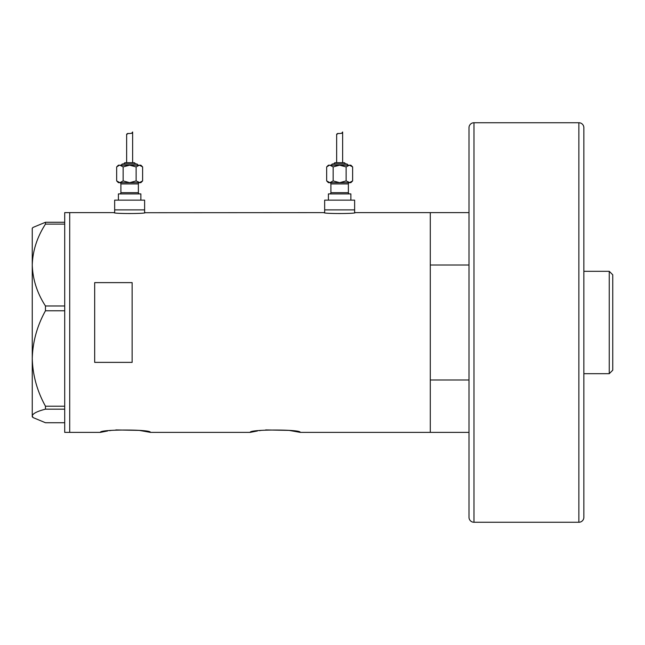 <?xml version="1.0" encoding="UTF-8"?>
<svg xmlns="http://www.w3.org/2000/svg" width="645" height="645" viewBox="0 0 645 645"><rect width="100%" height="100%" fill="white"/><g stroke="black" fill="none" stroke-linecap="round" stroke-linejoin="round"><path stroke-width="0.97" d="M145.246 212.624C146.205 213.834 113.06 213.834 114.028 212.624L114.657 212.713L114.657 209.883L144.617 209.883L144.617 200.144L114.657 200.144L114.657 209.883L144.617 209.883L144.617 212.713L324.032 212.624C323.064 213.834 356.209 213.834 355.25 212.624L354.629 212.713L354.629 209.883L324.661 209.883L324.661 212.713L324.032 212.624M115.818 429.925L139.264 430.392L150.366 432.376C151.914 429.256 98.87 429.256 100.418 432.376L107.667 430.957M109.545 430.666L111.134 430.441M265.643 429.925L289.089 430.392L300.191 432.376C301.739 429.256 248.696 429.256 250.244 432.376L257.492 430.957M259.371 430.666L260.959 430.441M132.136 362.377L132.136 282.623L94.678 282.623L94.678 362.377L132.136 362.377M468.996 432.376L430.288 432.376L430.288 212.624L355.25 212.624M114.028 212.624L69.708 212.624L69.708 432.376L69.708 212.624L64.71 212.624L64.71 432.376L100.418 432.376M250.244 432.376L150.366 432.376M468.996 379.978L430.288 379.978L430.288 432.376L300.191 432.376M45.464 305.98C37.168 293.193 32.766 279.551 32.25 265.047C32.71 250.728 37.112 237.086 45.464 224.113L45.464 222.267L33.072 227.411L32.25 228.233L32.25 358.499C32.734 341.689 37.144 325.781 45.464 310.777L45.464 305.98L64.71 305.98M64.71 224.113L45.464 224.113M45.464 222.267L64.71 222.267M64.71 422.733L45.464 422.733L33.072 417.589L32.25 415.944C32.71 413.574 37.112 411.317 45.464 409.164L45.464 406.213C37.136 391.152 32.726 375.245 32.25 358.499L32.25 416.767L33.072 417.589M64.71 409.164L45.464 409.164M45.464 406.213L64.71 406.213M64.71 310.777L45.464 310.777M468.996 212.624L430.288 212.624L430.288 265.022L468.996 265.022M609.251 271.311L612.75 274.802L612.75 370.198L609.251 373.689L609.251 271.311L583.862 271.311M609.251 373.689L583.862 373.689M473.986 522.265L578.863 522.265A4.991 4.991 0 0 0 583.862 517.274L583.862 127.726A4.991 4.991 0 0 0 578.863 122.735L473.986 122.735L473.986 522.265A4.991 4.991 0 0 1 468.996 517.274L468.996 127.726A4.991 4.991 0 0 1 473.986 122.735M119.648 182.664A1.25 1.25 0 0 1 120.897 183.914L120.897 192.653A1.25 1.25 0 0 1 119.648 193.903M139.626 182.664A1.25 1.25 0 0 0 138.377 183.914L138.377 192.653A1.25 1.25 0 0 0 139.626 193.903M139.368 182.664L119.906 182.664L140.876 182.664L142.609 180.923L139.368 182.664L129.637 182.664L123.147 180.923L119.906 182.664L129.637 182.664L136.127 180.923L139.82 182.624M137.756 165.185A1.25 1.25 0 0 0 136.506 163.935L122.768 163.935A1.25 1.25 0 0 0 121.518 165.185M135.256 163.935A1.25 1.25 0 0 0 134.007 162.685L125.267 162.685A1.25 1.25 0 0 0 124.017 163.935M119.454 165.217L116.664 166.918L118.398 165.185L140.876 165.185L142.609 166.918L142.609 180.923M131.806 133.096L132.636 131.975C133.047 134.668 126.283 132.362 126.638 134.757L126.638 162.685M132.636 131.975L132.636 162.685M118.398 200.144L118.398 193.903L140.876 193.903L140.876 200.144M116.664 180.923L118.398 182.664L119.906 182.664L116.664 180.923L116.664 166.918M118.245 182.18L119.454 182.624M126.638 134.757L127.903 133.346M119.906 165.185L123.147 166.918L129.637 165.185L136.127 166.918L139.368 165.185L142.609 166.918M141.029 165.66L139.368 165.185M136.127 166.918L136.127 180.923M123.147 166.918L123.147 180.923M329.651 182.664A1.25 1.25 0 0 1 330.901 183.914L330.901 192.653A1.25 1.25 0 0 1 329.651 193.903M349.63 182.664A1.25 1.25 0 0 0 348.381 183.914L348.381 192.653A1.25 1.25 0 0 0 349.63 193.903M347.76 165.185A1.25 1.25 0 0 0 346.51 163.935L332.772 163.935A1.25 1.25 0 0 0 331.53 165.185M345.26 163.935A1.25 1.25 0 0 0 344.011 162.685L335.271 162.685A1.25 1.25 0 0 0 334.021 163.935M329.466 165.217L326.668 166.918L328.402 165.185L350.88 165.185L352.622 166.918L352.622 180.923L349.372 182.664L350.88 182.664L352.622 180.923M341.81 133.096L342.64 131.975C343.051 134.668 336.295 132.362 336.65 134.757L336.65 162.685M342.64 131.975L342.64 162.685M328.402 200.144L328.402 193.903L350.88 193.903L350.88 200.144M324.661 200.144L354.629 200.144L354.629 209.883L324.661 209.883L324.661 200.144M329.909 182.664L326.668 180.923L328.402 182.664L349.372 182.664L339.641 182.664L333.159 180.923L329.909 182.664L339.641 182.664L346.131 180.923L349.824 182.624M328.257 182.18L329.466 182.624M336.65 134.757L337.907 133.346M329.909 165.185L333.159 166.918L339.641 165.185L346.131 166.918L349.372 165.185L352.622 166.918M351.033 165.66L349.372 165.185M346.131 166.918L346.131 180.923M333.159 166.918L333.159 180.923M326.668 166.918L326.668 180.923M578.863 522.265L578.863 122.735M138.377 183.914L120.897 183.914M120.897 192.653L138.377 192.653M348.381 183.914L330.901 183.914M330.901 192.653L348.381 192.653"/></g></svg>
